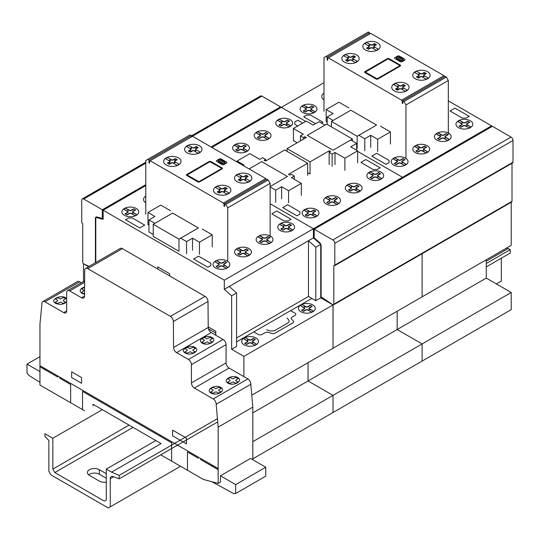 <?xml version="1.0" encoding="UTF-8"?>
<svg xmlns="http://www.w3.org/2000/svg" width="540" height="540" viewBox="0 0 540 540"><rect width="100%" height="100%" fill="white"/><g stroke="black" fill="none" stroke-linecap="round" stroke-linejoin="round"><path stroke-width="0.81" d="M106.292 482.139A7 4.043 180 0 1 99.367 481.12L89.465 475.402A7 4.043 180 0 1 87.413 472.547A7 4.043 180 0 1 91.733 468.815A7 4.043 180 0 1 99.36 469.685L106.292 473.688M106.292 478.264L99.36 474.262A7 4.043 0 0 0 88.641 474.836M496.375 283.918L501.323 281.063L501.323 258.201M110.255 506.844L108.27 507.985L50.848 474.836L48.87 471.407L48.87 440.559L44.908 436.421L44.908 433.681L52.832 438.251L52.832 469.118L54.81 472.547L104.314 501.127L106.292 499.986L106.292 469.118L111.571 472.163L119.165 475.402L119.165 478.838L113.036 476.543A4.759 2.747 -120 0 0 111.24 476.591A4.759 2.747 -120 0 0 110.255 478.764L110.255 506.844L180.542 466.263M119.165 478.838L217.715 421.936M486.27 266.888L510.233 253.058L510.233 249.622L506.783 247.934M119.165 475.402L217.424 418.675M486.27 263.459L510.233 249.622M486.27 261.171L508.248 248.481M111.571 472.163L161.069 443.583L93.015 404.291L93.015 405.905M106.292 469.118L155.797 440.539M54.81 472.547L133.022 427.39M52.832 469.118L129.06 425.101M52.832 438.251L102.33 409.671M314.199 229.196L492.406 126.306L511.022 137.052A2.801 1.613 60 0 1 513 140.481L513 162.23A1.37 0.79 60 0 1 512.717 162.857L334.51 265.748A1.37 0.79 -120 0 0 334.793 265.113L334.793 243.371A2.801 1.613 -120 0 0 332.816 239.942L314.199 229.196L314.199 237.884L319.66 242.73A2.801 1.613 60 0 1 321.131 245.781L321.131 296.851L332.748 304.729A1.37 0.79 -120 0 0 333.518 304.85A1.37 0.79 -120 0 0 333.801 304.223L333.801 265.666A1.37 0.79 -120 0 0 334.51 265.748M512.008 163.262L512.008 201.332A1.37 0.79 60 0 1 511.724 201.967L333.518 304.85M89.1 266.409L83.781 263.878A1.37 0.79 60 0 1 82.728 262.15L82.728 223.594A1.37 0.79 60 0 1 81.743 221.906L81.743 200.158A2.801 1.613 60 0 1 82.316 198.875A2.801 1.613 60 0 1 83.72 199.017L102.33 209.763L145.78 184.68M102.33 209.763L102.33 218.45L96.869 216.986A2.801 1.613 -120 0 0 95.978 217.066A2.801 1.613 -120 0 0 95.405 218.342L95.405 262.771M102.33 218.45L103.127 217.991M280.537 107.797L280.537 106.873L261.927 96.127A2.801 1.613 -120 0 0 260.53 95.992L191.322 135.945M211.066 146.988L280.537 106.873M39.953 382.347L28.863 375.361L27 373.046L27 364.129L39.953 356.65M27 364.129L39.953 371.608M84.584 410.771L39.953 385.094L39.953 324.054L41.931 303.683A4.259 2.457 60 0 1 42.809 301.57A4.259 2.457 60 0 1 44.962 301.793L63.72 312.626A4.178 2.41 -120 0 0 65.812 312.836A4.178 2.41 -120 0 0 66.677 310.932L66.677 292.633A4.232 2.444 60 0 1 67.554 290.702A4.232 2.444 60 0 1 69.68 290.918L81.553 297.769A4.192 2.423 -120 0 0 83.66 297.986A4.192 2.423 -120 0 0 84.53 296.102L84.733 270.304A4.219 2.437 60 0 1 85.603 268.427A4.219 2.437 60 0 1 87.716 268.637L170.411 316.379A4.185 2.417 60 0 1 173.367 321.482L173.57 347.483A4.219 2.437 -120 0 0 176.553 352.62L188.44 359.485A4.232 2.444 60 0 1 191.423 364.669L191.423 382.907A4.205 2.43 -120 0 0 194.393 388.064L213.192 398.918A4.232 2.444 60 0 1 216.169 404.271L218.167 427.133L218.167 483.428L220.441 482.112L220.441 475.814L250.54 458.433L265.761 467.221L265.761 476.138L235.669 493.52L233.806 493.688L211.896 481.727M218.167 483.428L203.384 479.452L160.738 454.829M252.815 459.749L252.815 407.126L250.823 384.271A4.232 2.444 -120 0 0 247.847 378.918L229.041 368.057A4.205 2.43 60 0 1 226.071 362.9L226.071 344.662A4.232 2.444 -120 0 0 223.094 339.478L211.201 332.613A4.219 2.437 60 0 1 208.224 327.476L208.015 301.475A4.185 2.417 -120 0 0 205.065 296.379L122.364 248.63A4.219 2.437 -120 0 0 120.258 248.42L85.603 268.427M218.167 427.133L252.815 407.126M216.169 404.271L250.823 384.271M81.304 282.764L79.616 281.786A4.259 2.457 -120 0 0 77.463 281.563L42.809 301.57M220.441 475.814L235.669 484.603L265.761 467.221M235.669 484.603L235.669 493.52M265.775 178.571L192.51 136.276L150.133 160.738L223.398 203.04L265.775 178.571L266.362 179.597M145.78 214.204L145.78 160.508L147.758 159.368L148.946 160.056L148.946 162.797L149.54 163.141L149.54 161.082L150.133 160.738M148.946 162.797L149.54 162.452M191.322 136.958L191.322 135.587L190.134 134.899L147.758 159.368M148.946 160.056L191.322 135.587M270.128 237.067L270.128 183.377L268.151 179.941L266.956 179.26L224.586 203.722L225.774 204.41L268.151 179.941M225.774 204.41L227.752 207.839L270.128 183.377M227.752 207.839L227.752 261.529M223.992 206.125L224.586 206.469L224.586 203.722L223.992 204.066L223.992 206.125L224.586 205.781M223.398 203.04L223.992 204.066M170.647 210.796L160.744 205.079L147.974 212.456L154.899 216.452L148.959 219.881L154.899 223.31L172.625 213.084L198.362 227.941L180.644 238.174L186.584 241.603L192.524 238.174L199.456 242.177L212.227 234.806L202.325 229.088M186.584 253.726L186.584 241.603M192.524 250.29L192.524 238.174M199.456 254.293L199.456 242.177M212.227 246.922L212.227 234.806M148.959 225.14L147.974 224.573L147.974 212.456M153.225 234.461L148.959 232.004L148.959 219.881M172.625 213.091L198.376 227.948L178.97 239.153L153.225 224.289L172.631 213.084M178.97 239.153L178.97 251.269L153.225 236.405L153.225 224.289M95.796 262.541L95.796 217.404L103.127 219.368L103.127 210.229L224.303 280.179L224.303 289.325L231.633 295.826L231.633 349.292L243.905 356.38L243.905 376.643M96.599 216.938L95.796 217.404M231.633 349.292L236.581 346.43L236.581 292.964L229.257 286.47L308.462 240.746L315.785 247.239L315.785 300.706L308.462 296.474L308.462 240.746M236.581 337.973L308.462 296.474M321.739 297.263L320.733 297.844L320.733 244.377L320.733 297.844L333.011 304.931L320.733 297.844L315.785 300.706M320.807 244.343L315.785 247.239M236.581 292.964L231.633 295.826M314.199 237.431L313.409 237.884L320.733 244.377L313.409 237.884L224.303 289.325M333.086 304.891L333.011 348.26L251.775 395.165M252.815 458.831L511.218 309.643L511.218 292.491L486.27 278.087L397.163 329.528L397.163 311.222L397.163 329.528L422.118 343.933L422.118 361.085L422.118 343.933L397.163 329.528L308.063 380.977L308.063 362.664L308.063 380.977L333.011 395.381L333.011 412.526L333.011 395.381L308.063 380.977L252.815 412.87M511.218 292.491L252.815 441.68M83.525 281.482L83.525 263.776L88.587 266.706M145.78 185.605L103.127 210.229M491.616 126.765L491.616 125.854L402.516 177.296L357.662 151.403L402.516 177.296L402.516 178.207L402.516 177.296L313.409 228.737L270.128 203.756L313.409 228.737L313.409 237.884L313.409 228.737L224.303 280.179M511.218 202.257L511.218 245.369L422.118 296.818L422.118 253.699L422.118 296.818L333.011 348.26L333.011 304.931L243.905 356.38M270.128 186.948L275.69 190.161L281.63 186.732L288.556 190.735L301.327 183.364L291.431 177.647L294.3 175.986L291.33 174.272L289.845 175.129L288.461 174.326L307.665 163.242L284.695 149.978L265.491 161.069L264.101 160.265L265.586 159.408L262.615 157.694L259.747 159.354L249.851 153.637L237.074 161.008L244.006 165.011L243.142 165.51M275.69 202.277L275.69 190.161M281.63 198.848L281.63 186.732M288.556 202.851L288.556 190.735M301.327 195.48L301.327 183.364M294.3 179.3L294.3 175.986M307.665 175.358L307.665 163.242M265.586 161.008L265.586 159.408M237.074 162.007L237.074 161.008M249.082 168.939L261.725 161.636L287.469 176.499L270.128 186.516M261.725 161.649L287.476 176.506L270.128 186.523M350.73 139.975L356.67 143.404L350.73 146.833L357.662 150.836L344.891 158.207L334.989 152.496L332.12 154.15L329.15 152.435L330.635 151.578L329.252 150.781L310.041 161.865L287.071 148.608L306.281 137.518L304.891 136.715L303.406 137.572L300.436 135.857L303.311 134.203L293.409 128.486L306.18 121.115L313.112 125.111L319.052 121.682L324.992 125.111L307.267 135.344L333.011 150.208L350.73 139.975M356.67 150.262L356.67 143.404M357.662 162.952L357.662 150.836M344.891 170.33L344.891 158.207M334.989 164.612L334.989 152.496M332.12 166.266L332.12 154.15M329.15 164.552L329.15 152.435M329.252 152.381L329.252 150.781M307.665 172.611L310.041 173.988L310.041 161.865M287.071 151.349L287.071 148.608M304.891 138.321L304.891 136.715M303.406 139.172L303.406 137.572M300.436 140.893L300.436 135.857M297.169 142.776L293.409 140.603L293.409 128.486M249.095 168.946L261.738 161.642M333.011 150.208L307.267 135.344L326.673 124.139L352.418 139.003L333.011 150.208M352.418 140.947L352.418 139.003M323.987 82.715L281.333 107.345L305.681 121.399L281.333 107.345L211.862 147.447M348.854 107.906L338.951 102.195L326.18 109.566L333.113 113.569L327.173 116.998L333.113 120.427L350.831 110.194L376.576 125.057L358.85 135.29L364.79 138.719L370.73 135.29L377.663 139.286L390.433 131.915L380.531 126.198M364.79 150.836L364.79 138.719M370.73 147.406L370.73 135.29M377.663 151.409L377.663 139.286M390.433 144.031L390.433 131.915M327.173 122.256L326.18 121.682L326.18 109.566M327.173 124.43L327.173 116.998M350.831 110.207L376.582 125.064L357.176 136.262L331.432 121.406L350.838 110.201M331.432 126.893L331.432 121.406M357.176 136.262L357.176 148.385L356.67 148.088M486.27 278.087L486.27 259.774M491.616 125.854L448.335 100.865M443.981 75.688L370.717 33.386L328.34 57.854L401.605 100.15L443.981 75.688L444.575 76.714M323.987 111.314L323.987 57.625L325.964 56.477L327.152 57.166L327.152 59.913L327.746 60.251L327.746 58.192L328.34 57.854M327.152 59.913L327.746 59.569M369.529 34.074L369.529 32.704L368.341 32.015L325.964 56.477M327.152 57.166L369.529 32.704M448.335 134.177L448.335 80.487L446.357 77.058L445.163 76.37L402.793 100.838L403.981 101.52L446.357 77.058M403.981 101.52L405.959 104.949L448.335 80.487M405.959 104.949L405.959 158.645M402.199 103.235L402.793 103.579L402.793 100.838L402.199 101.183L402.199 103.235L402.793 102.897M401.605 100.15L402.199 101.183M84.591 287.982L83.997 287.638L81.729 288.947L84.071 290.446L81.506 292.376L83.619 293.591L84.557 293.051M186.793 350.879L184.815 352.019L186.928 353.234L190.269 351.756L192.861 353.113L195.129 351.796L193.077 350.615L192.821 349.954L195.345 348.374L193.239 347.152L189.898 348.638L187.306 347.281L185.038 348.59L187.38 350.089L186.793 350.879M203.843 341.037L201.866 342.178L203.972 343.393L207.32 341.915L209.912 343.265L212.179 341.955L210.128 340.774L209.871 340.112L212.396 338.533L210.29 337.311L206.941 338.789L204.35 337.439L202.082 338.749L204.424 340.247L203.843 341.037M202.244 343.177C207.954 346.531 217.836 340.828 212.018 337.534C206.3 334.172 196.425 339.876 202.244 343.177M185.193 353.018C190.91 356.373 200.786 350.676 194.967 347.375C189.257 344.014 179.381 349.718 185.193 353.018M84.598 287.01C79.839 288.738 78.934 290.858 81.884 293.375L84.544 294.266M57.213 301.212L55.235 302.353L57.348 303.568L60.689 302.09L63.281 303.446L65.549 302.137L63.497 300.949L63.241 300.287L65.765 298.708L63.659 297.493L60.318 298.971L57.726 297.614L55.458 298.924L57.8 300.422L57.213 301.212M212.571 390.906L210.593 392.047L212.699 393.262L216.047 391.784L218.639 393.14L220.907 391.831L218.855 390.643L218.599 389.981L221.123 388.402L219.017 387.187L215.669 388.665L213.077 387.308L210.809 388.618L213.158 390.116L212.571 390.906M229.622 381.065L227.644 382.205L229.75 383.42L233.091 381.942L235.683 383.299L237.951 381.989L235.899 380.801L235.643 380.14L238.174 378.56L236.061 377.345L232.72 378.824L230.128 377.467L227.86 378.776L230.202 380.275L229.622 381.065M228.015 383.204C233.732 386.566 243.607 380.862 237.796 377.561C232.079 374.2 222.203 379.904 228.015 383.204M210.971 393.046C216.689 396.407 226.564 390.704 220.745 387.403C215.028 384.048 205.153 389.745 210.971 393.046M66.677 298.816C62.951 293.504 48.566 299.396 55.613 303.352C60.028 305.066 63.72 304.526 66.677 301.725M212.207 466.25L212.207 465.122M213.192 465.689L213.192 466.817M215.879 468.369L215.831 467.215M186.476 443.839L186.476 438.122L172.604 430.117L172.604 435.834L186.476 443.839M187.461 470.259L187.461 451.96L198.342 458.244M82.539 409.685L82.539 391.385L171.619 442.82L171.619 461.113M200.333 459.398L218.167 469.692M71.631 377.534L81.56 383.265L81.56 377.555L71.631 371.824L71.631 377.534M59.758 377.102L59.758 378.236L70.645 384.521L70.645 402.813M39.953 366.802L57.787 377.096L57.787 375.968M42.269 367.004L42.248 368.125M39.953 365.668L218.147 468.551M44.908 369.664L44.908 368.53M45.893 369.097L45.893 370.231M192.355 150.991L190.33 152.165L188.345 151.025L190.377 149.85A1.418 0.817 0 0 0 190.411 148.784L192.388 147.636A1.418 0.817 0 0 0 194.238 147.623L196.27 146.448L194.589 147.818A1.404 0.81 0 0 1 192.685 147.811L188.453 145.361L186.469 146.509L190.708 148.952A1.404 0.81 0 0 1 190.721 150.053L189.756 150.606L191.045 151.355L192.011 150.795A1.404 0.81 0 0 1 193.914 150.802L198.146 153.252L200.131 152.105L195.892 149.661A1.404 0.81 0 0 1 195.872 148.561L196.844 148.007L195.554 147.258M196.27 146.448L198.248 147.589L196.222 148.763A1.418 0.817 0 0 0 196.189 149.83L194.211 150.977A1.418 0.817 0 0 0 192.362 150.991M198.248 147.589L196.844 148.007M188.345 151.025L189.756 150.606M189.931 148.507L191.916 147.366M196.668 150.107L194.684 151.247M190.33 152.165L191.045 151.355M175.277 158.564L177.262 159.712L175.23 160.88A1.418 0.817 0 0 0 175.203 161.946L173.219 163.094A1.418 0.817 0 0 0 171.369 163.114L169.337 164.281L167.359 163.141L169.391 161.966A1.418 0.817 0 0 0 169.425 160.9L171.403 159.759A1.418 0.817 0 0 0 173.252 159.739L175.277 158.564L173.597 159.935A1.404 0.81 0 0 1 171.7 159.928L167.461 157.484L165.483 158.625L169.722 161.069A1.404 0.81 0 0 1 169.736 162.169L168.77 162.729L170.053 163.472L171.025 162.911A1.404 0.81 0 0 1 172.922 162.918L177.16 165.368L179.138 164.221L174.899 161.777A1.404 0.81 0 0 1 174.886 160.684L175.851 160.124L174.569 159.381M177.262 159.712L175.851 160.124M167.359 163.141L168.77 162.729M168.946 160.623L170.924 159.482M175.675 162.223L173.698 163.37M169.337 164.281L170.053 163.472M225.18 187.373L227.158 188.521L225.133 189.689A1.418 0.817 0 0 0 225.099 190.755L223.121 191.903A1.418 0.817 0 0 0 221.272 191.923L219.24 193.091L217.256 191.95L219.287 190.775A1.418 0.817 0 0 0 219.321 189.709L221.299 188.568A1.418 0.817 0 0 0 223.148 188.548L225.18 187.373L223.499 188.744A1.404 0.81 0 0 1 221.596 188.737L217.357 186.293L215.379 187.434L219.618 189.878A1.404 0.81 0 0 1 219.632 190.978L218.666 191.538L219.956 192.281L220.921 191.72A1.404 0.81 0 0 1 222.824 191.727L227.056 194.177L229.041 193.03L224.802 190.586A1.404 0.81 0 0 1 224.782 189.493L225.754 188.933L224.465 188.19M227.158 188.521L225.754 188.933M217.256 191.95L218.666 191.538M218.842 189.432L220.82 188.291M225.578 191.032L223.594 192.179M219.24 193.091L219.956 192.281M246.166 175.257L248.15 176.398L246.119 177.572A1.418 0.817 0 0 0 246.085 178.639L244.107 179.786A1.418 0.817 0 0 0 242.257 179.8L240.226 180.974L238.248 179.834L240.273 178.659A1.418 0.817 0 0 0 240.307 177.593L242.291 176.445A1.418 0.817 0 0 0 244.141 176.431L246.166 175.257L244.485 176.627A1.404 0.81 0 0 1 242.588 176.621L238.349 174.17L236.372 175.318L240.604 177.761A1.404 0.81 0 0 1 240.624 178.862L239.652 179.415L240.941 180.164L241.907 179.604A1.404 0.81 0 0 1 243.81 179.611L248.049 182.061L250.027 180.913L245.788 178.47A1.404 0.81 0 0 1 245.774 177.37L246.74 176.816L245.45 176.067M221.542 168.244L221.528 168.676L198.916 181.683L187.097 175.007L209.857 161.744L221.542 168.244M198.153 182.061L186.469 175.318L186.469 174.629L209.439 161.366L210.627 161.366L222.304 168.109L222.311 168.797L199.341 182.061L198.153 182.061M219.341 159.773L225.072 163.08L224.984 161.993L221.218 159.827L219.341 159.773M218.153 160.454L223.884 163.769L222.014 163.715L218.248 161.541L218.153 160.454M218.248 160.394L219.24 159.827M220.82 158.794L226.766 162.223L226.766 162.911L223.594 164.741L222.406 164.741L216.466 161.311L216.466 160.623L219.632 158.794L220.82 158.794M224.984 163.141L223.992 163.715M248.15 176.398L246.74 176.816M238.248 179.834L239.652 179.415M239.834 177.316L241.812 176.168M246.564 178.916L244.586 180.056M240.226 180.974L240.941 180.164M237.06 181.656A8.681 5.009 0 0 0 251.579 179.415A8.681 5.009 0 0 0 240.948 173.273A8.681 5.009 0 0 0 237.06 181.656M216.068 193.779A8.681 5.009 0 0 0 230.594 191.531A8.681 5.009 0 0 0 219.962 185.396A8.681 5.009 0 0 0 216.068 193.779M187.164 152.854A8.681 5.009 0 0 0 201.683 150.606A8.681 5.009 0 0 0 191.052 144.464A8.681 5.009 0 0 0 187.164 152.854M166.172 164.97A8.681 5.009 0 0 0 180.697 162.722A8.681 5.009 0 0 0 170.066 156.587A8.681 5.009 0 0 0 166.172 164.97M169.655 275.933L169.655 273.78L157.775 266.922L157.775 269.075M215.791 335.259L215.791 331.283L208.217 326.909M215.791 333.113L208.44 328.874M311.823 298.418L236.581 341.861M266.591 329.791L268.9 330.554A5.603 3.233 0 0 0 275.656 330.041L287.401 323.264A5.603 3.233 0 0 0 288.293 319.363L286.963 318.033M311.735 312.093L307.834 310.061A1.397 0.803 0 0 0 305.856 310.061L303.48 311.432L301.496 310.291L303.872 308.914A1.397 0.803 0 0 0 303.872 307.773L300.355 305.519L303.669 307.435L305.269 306.511L302.231 304.594L305.856 306.632A1.397 0.803 0 0 0 307.834 306.632L310.21 305.255L312.194 306.403L309.818 307.773A1.397 0.803 0 0 0 309.812 308.914L313.335 311.168L310.021 309.251L308.421 310.176L311.735 312.093L313.335 311.168M308.488 310.135L308.097 309.906A1.775 1.026 0 0 0 305.593 309.913M311.931 306.254L309.555 307.625A1.775 1.026 0 0 0 309.555 309.069L309.953 309.299M301.759 310.439L304.135 309.069A1.775 1.026 0 0 0 304.135 307.625L303.737 307.395M305.195 306.551L305.593 306.781A1.775 1.026 0 0 0 308.097 306.781L310.473 305.411M300.901 311.776A8.404 4.853 0 0 0 314.962 309.602A8.404 4.853 0 0 0 304.668 303.662A8.404 4.853 0 0 0 300.901 311.776M303.217 311.283L305.593 309.906M301.954 304.601L300.355 305.519M254.968 345.168L251.066 343.13A1.397 0.803 0 0 0 249.089 343.136L246.713 344.507L244.728 343.359L247.104 341.989A1.397 0.803 0 0 0 247.104 340.848L243.581 338.756L246.901 340.511L248.501 339.586L245.187 337.669L249.089 339.707A1.397 0.803 0 0 0 251.066 339.701L253.442 338.33L255.42 339.478L253.051 340.848A1.397 0.803 0 0 0 253.044 341.989L256.568 344.243L253.253 342.326L251.654 343.251L254.968 345.168L256.568 344.243M251.721 343.211L251.323 342.981A1.775 1.026 0 0 0 248.825 342.981L246.449 344.358M255.163 339.322L252.788 340.7A1.775 1.026 0 0 0 252.788 342.137L253.186 342.367M247.367 342.144A1.775 1.026 0 0 0 247.367 340.7L246.969 340.47M248.427 339.626L248.825 339.856A1.775 1.026 0 0 0 251.329 339.856L253.706 338.486M244.134 344.851A8.404 4.853 0 0 0 258.194 342.677A8.404 4.853 0 0 0 247.901 336.737A8.404 4.853 0 0 0 244.134 344.851M247.367 342.137L244.991 343.514M245.187 337.669L243.587 338.594M253.807 331.911L258.167 334.429A2.801 1.62 0 0 0 262.123 334.429L265.16 332.674A2.801 1.62 0 0 1 268.542 332.417L271.6 333.437A2.788 1.613 0 0 0 274.975 333.18L292.835 322.873A2.788 1.613 0 0 0 293.281 320.922L291.512 319.154A2.801 1.62 0 0 1 291.958 317.203L294.995 315.448A2.801 1.62 0 0 0 294.995 313.166L290.635 310.649M210.836 265.552L207.866 267.266L193.61 259.038L198.565 256.176L210.843 263.264L210.836 265.552M132.428 218.005L144.707 225.092L139.752 227.948L125.496 219.719L128.466 218.005L132.428 218.005M291.033 219.254L288.063 220.968L284.101 220.968L271.822 213.881L276.777 211.019L291.033 219.254M145.78 196.385L145.422 196.783L145.78 197.019M145.78 196.135A8.404 4.846 -0 0 0 145.78 202.757M145.429 196.621L145.78 196.823M135.23 215.649L131.328 213.617A1.397 0.803 -0 0 0 129.344 213.617L126.968 214.994L124.99 213.847L127.366 212.476A1.397 0.803 -0 0 0 127.366 211.336L123.842 209.243L127.157 210.992L128.756 210.074L125.442 208.157L129.344 210.188A1.397 0.803 -0 0 0 131.328 210.188L133.704 208.818L135.682 209.959L133.306 211.336A1.397 0.803 -0 0 0 133.306 212.476L136.829 214.724L133.508 212.814L131.909 213.739L135.23 215.649L136.829 214.724M131.983 213.698L131.585 213.469A1.775 1.026 -0 0 0 129.087 213.469L126.711 214.839M135.425 209.81L133.049 211.181A1.775 1.026 -0 0 0 133.043 212.625L133.441 212.855M127.622 212.625A1.775 1.026 -0 0 0 127.629 211.181L127.231 210.951M128.689 210.114L129.087 210.344A1.775 1.026 -0 0 0 131.585 210.337L133.961 208.966M124.396 215.332A8.404 4.846 -0 0 0 138.449 213.158A8.404 4.846 -0 0 0 128.162 207.218A8.404 4.846 -0 0 0 124.396 215.332M127.629 212.625L125.253 213.995M125.442 208.157L123.849 209.081M226.314 268.232L222.413 266.193A1.397 0.803 -0 0 0 220.428 266.2L218.052 267.57L216.074 266.423L218.45 265.052A1.397 0.803 -0 0 0 218.45 263.912L214.927 261.657L218.241 263.574L219.841 262.649L216.81 260.732L220.428 262.764A1.397 0.803 -0 0 0 222.413 262.764L224.788 261.394L226.766 262.541L224.39 263.912A1.397 0.803 -0 0 0 224.39 265.052L227.907 267.307L224.593 265.39L222.993 266.315L226.314 268.232L227.907 267.307M223.067 266.274L222.669 266.045A1.775 1.026 -0 0 0 220.172 266.045L217.796 267.422M226.503 262.386L224.134 263.756A1.775 1.026 -0 0 0 224.127 265.201L224.525 265.43M216.331 266.578L218.714 265.201A1.775 1.026 -0 0 0 218.714 263.763L218.315 263.534M219.773 262.69L220.172 262.919A1.775 1.026 -0 0 0 222.669 262.919L225.045 261.542M215.48 267.914A8.404 4.846 -0 0 0 229.534 265.734A8.404 4.846 -0 0 0 219.247 259.801A8.404 4.846 -0 0 0 215.48 267.914M216.526 260.732L214.927 261.657M239.051 248.596L242.015 250.304A1.397 0.803 -0 0 0 243.992 250.304L246.368 248.933L248.353 250.081L245.977 251.451A1.397 0.803 -0 0 0 245.977 252.592L249.494 254.846L246.179 252.929L244.579 253.854L247.617 255.771L243.992 253.732A1.397 0.803 -0 0 0 242.015 253.739L239.638 255.11L237.654 253.962L240.037 252.592A1.397 0.803 -0 0 0 240.037 251.451L237.074 249.737M244.654 253.814L244.256 253.584A1.775 1.026 -0 0 0 241.751 253.584L239.375 254.954M248.09 249.925L245.714 251.296A1.775 1.026 -0 0 0 245.714 252.74L246.112 252.97M237.917 254.117L240.293 252.74A1.775 1.026 -0 0 0 240.293 251.303L239.895 251.073M241.36 250.229L241.751 250.459A1.775 1.026 -0 0 0 244.256 250.459L246.632 249.082M237.067 255.447A8.404 4.846 -0 0 0 251.12 253.274A8.404 4.846 -0 0 0 240.827 247.334A8.404 4.846 -0 0 0 237.067 255.447M236.513 249.197L239.828 251.114L241.427 250.189L238.113 248.272M247.894 255.764L249.494 254.846M291.06 230.843L287.159 228.812A1.397 0.803 -0 0 0 285.181 228.812L282.805 230.189L280.82 229.041L283.196 227.671A1.397 0.803 -0 0 0 283.196 226.53L279.68 224.276L282.994 226.186L284.594 225.268L281.556 223.351L285.181 225.382A1.397 0.803 -0 0 0 287.159 225.382L289.535 224.012L291.519 225.153L289.143 226.53A1.397 0.803 -0 0 0 289.136 227.671L292.66 229.925L289.346 228.008L287.746 228.933L291.06 230.843L292.66 229.925M287.813 228.893L287.422 228.663A1.775 1.026 -0 0 0 284.918 228.663L282.541 230.033M291.256 225.005L288.88 226.375A1.775 1.026 -0 0 0 288.88 227.819L289.278 228.049M281.084 229.196L283.459 227.819A1.775 1.026 -0 0 0 283.459 226.375L283.061 226.152M284.519 225.308L284.918 225.538A1.775 1.026 -0 0 0 287.422 225.531L289.798 224.161M280.226 230.526A8.404 4.846 -0 0 0 294.287 228.353A8.404 4.846 -0 0 0 283.993 222.413A8.404 4.846 -0 0 0 280.226 230.526M281.279 223.351L279.68 224.276M260.638 236.135L263.594 237.843A1.397 0.803 -0 0 0 265.579 237.843L267.955 236.473L269.933 237.62L267.557 238.991A1.397 0.803 -0 0 0 267.557 240.131L271.073 242.386L267.759 240.469L266.159 241.394L269.197 243.31L265.579 241.272A1.397 0.803 -0 0 0 263.594 241.279L261.218 242.649L259.24 241.501L261.617 240.131A1.397 0.803 -0 0 0 261.617 238.991L258.653 237.276M266.234 241.353L265.835 241.124A1.775 1.026 -0 0 0 263.338 241.124L260.962 242.494M269.669 237.465L267.3 238.835A1.775 1.026 -0 0 0 267.293 240.28L267.692 240.509M259.497 241.657L261.873 240.28A1.775 1.026 -0 0 0 261.873 238.842L261.482 238.613M262.94 237.769L263.338 237.998A1.775 1.026 -0 0 0 265.835 237.998L268.211 236.621M258.647 242.993A8.404 4.846 -0 0 0 272.7 240.813A8.404 4.846 -0 0 0 262.413 234.873A8.404 4.846 -0 0 0 258.647 242.993M258.093 236.736L261.407 238.653L263.007 237.728L259.693 235.811M269.48 243.304L271.073 242.386M299.943 214.11L296.973 215.825L282.717 207.59L287.665 204.734L299.943 211.822L299.943 214.11M380.14 167.805L377.17 169.519L373.207 169.526L360.929 162.439L365.877 159.577L380.14 167.805M297.763 125.975L294.793 124.261L294.793 121.972L297.763 120.258L302.711 123.113M289.082 126.826L285.181 124.794A1.397 0.803 -0 0 0 283.196 124.794L280.82 126.164L278.843 125.024L281.219 123.647A1.397 0.803 -0 0 0 281.219 122.506L277.695 120.413L281.016 122.168L282.609 121.244L279.295 119.333L283.203 121.365A1.397 0.803 -0 0 0 285.181 121.365L287.557 119.988L289.535 121.136L287.159 122.506A1.397 0.803 -0 0 0 287.159 123.647L290.682 125.901L287.361 123.991L285.768 124.909L289.082 126.826L290.682 125.901M285.836 124.868L285.437 124.646A1.775 1.026 -0 0 0 282.94 124.646L280.564 126.016M289.278 120.987L286.902 122.357A1.775 1.026 -0 0 0 286.895 123.802L287.293 124.031M279.106 125.172L281.482 123.802A1.775 1.026 -0 0 0 281.482 122.357L281.084 122.128M282.541 121.284L282.94 121.514A1.775 1.026 -0 0 0 285.437 121.514L287.813 120.143M278.249 126.508A8.404 4.846 -0 0 0 292.302 124.335A8.404 4.846 -0 0 0 282.015 118.395A8.404 4.846 -0 0 0 278.249 126.508M279.295 119.333L277.702 120.258M267.496 139.286L263.594 137.255A1.397 0.803 -0 0 0 261.617 137.255L259.24 138.625L257.256 137.484L259.632 136.114A1.397 0.803 -0 0 0 259.632 134.966L256.109 132.874L259.43 134.629L261.029 133.704L257.715 131.794L261.617 133.826A1.397 0.803 -0 0 0 263.594 133.826L265.97 132.455L267.955 133.596L265.579 134.966A1.397 0.803 -0 0 0 265.579 136.107L269.096 138.362L265.781 136.451L264.182 137.369L267.496 139.286L269.096 138.362M264.249 137.336L263.858 137.106A1.775 1.026 -0 0 0 261.353 137.106L258.977 138.476M267.692 133.447L265.316 134.818A1.775 1.026 -0 0 0 265.316 136.262L265.714 136.492M257.519 137.633L259.895 136.262A1.775 1.026 -0 0 0 259.895 134.818L259.497 134.588M260.962 133.744L261.353 133.974A1.775 1.026 -0 0 0 263.858 133.974L266.234 132.604M256.662 138.969A8.404 4.846 -0 0 0 270.722 136.796A8.404 4.846 -0 0 0 260.428 130.856A8.404 4.846 -0 0 0 256.662 138.969M257.715 131.794L256.115 132.719M245.916 151.747L242.015 149.715A1.397 0.803 -0 0 0 240.03 149.715L237.661 151.085L235.676 149.945L238.052 148.567A1.397 0.803 -0 0 0 238.052 147.427L234.529 145.334L237.85 147.089L239.45 146.165L236.135 144.254L240.037 146.286A1.397 0.803 -0 0 0 242.015 146.286L244.391 144.916L246.368 146.056L243.992 147.427A1.397 0.803 -0 0 0 243.992 148.567L247.516 150.822L244.195 148.912L242.602 149.83L245.916 151.747L247.516 150.822M242.669 149.796L242.271 149.567A1.775 1.026 -0 0 0 239.774 149.567L237.398 150.937M246.112 145.908L243.736 147.278A1.775 1.026 -0 0 0 243.736 148.723L244.127 148.952M235.94 150.093L238.316 148.723A1.775 1.026 -0 0 0 238.316 147.278L237.917 147.049M239.375 146.205L239.774 146.435A1.775 1.026 -0 0 0 242.278 146.435L244.647 145.064M235.082 151.43A8.404 4.846 -0 0 0 249.136 149.256A8.404 4.846 -0 0 0 238.849 143.316A8.404 4.846 -0 0 0 235.082 151.43M236.135 144.254L234.536 145.179M315.414 216.783L311.513 214.751A1.397 0.803 -0 0 0 309.535 214.751L307.159 216.128L305.174 214.981L307.557 213.611A1.397 0.803 -0 0 0 307.557 212.47L304.034 210.215L307.348 212.126L308.947 211.208L305.91 209.291L309.535 211.322A1.397 0.803 -0 0 0 311.513 211.322L313.889 209.952L315.873 211.093L313.497 212.463A1.397 0.803 -0 0 0 313.497 213.611L317.014 215.858L313.7 213.948L312.1 214.873L315.414 216.783L317.014 215.858M312.174 214.832L311.776 214.603A1.775 1.026 -0 0 0 309.272 214.603L306.896 215.973M315.61 210.944L313.234 212.315A1.775 1.026 -0 0 0 313.234 213.759L313.632 213.988M305.438 215.129L307.814 213.759A1.775 1.026 -0 0 0 307.814 212.315L307.415 212.085M308.88 211.248L309.272 211.471A1.775 1.026 -0 0 0 311.776 211.471L314.152 210.101M304.587 216.466A8.404 4.846 -0 0 0 318.641 214.292A8.404 4.846 -0 0 0 308.347 208.352A8.404 4.846 -0 0 0 304.587 216.466M305.633 209.291L304.034 210.215M337 204.323L333.099 202.291A1.397 0.803 -0 0 0 331.115 202.291L328.738 203.661L326.761 202.52L329.137 201.15A1.397 0.803 -0 0 0 329.137 200.009L325.613 197.917L328.934 199.665L330.527 198.74L327.22 196.83L331.121 198.862A1.397 0.803 -0 0 0 333.099 198.862L335.475 197.492L337.453 198.632L335.077 200.003A1.397 0.803 -0 0 0 335.077 201.15L338.6 203.398L335.279 201.488L333.686 202.412L337 204.323L338.6 203.398M333.754 202.372L333.356 202.142A1.775 1.026 -0 0 0 330.858 202.142L328.482 203.513M337.196 198.484L334.82 199.854A1.775 1.026 -0 0 0 334.82 201.299L335.212 201.528M327.024 202.669L329.4 201.299A1.775 1.026 -0 0 0 329.4 199.854L329.002 199.625M330.46 198.781L330.858 199.01A1.775 1.026 -0 0 0 333.356 199.01L335.732 197.64M326.167 204.005A8.404 4.846 -0 0 0 340.22 201.832A8.404 4.846 -0 0 0 329.933 195.892A8.404 4.846 -0 0 0 326.167 204.005M327.22 196.83L325.62 197.755M380.167 179.401L376.265 177.37A1.397 0.803 -0 0 0 374.281 177.37L371.905 178.74L369.927 177.599L372.303 176.229A1.397 0.803 -0 0 0 372.303 175.082L368.78 172.996L372.094 174.744L373.694 173.819L370.379 171.909L374.281 173.941A1.397 0.803 -0 0 0 376.265 173.941L378.641 172.571L380.619 173.711L378.243 175.082A1.397 0.803 -0 0 0 378.243 176.229L381.767 178.477L378.445 176.566L376.846 177.491L380.167 179.401L381.767 178.477M376.92 177.451L376.522 177.221A1.775 1.026 -0 0 0 374.024 177.221L371.648 178.591M380.363 173.563L377.987 174.933A1.775 1.026 -0 0 0 377.98 176.378L378.378 176.607M370.19 177.748L372.566 176.378A1.775 1.026 -0 0 0 372.566 174.933L372.168 174.704M373.626 173.86L374.024 174.089A1.775 1.026 -0 0 0 376.522 174.089L378.898 172.719M369.333 179.084A8.404 4.846 -0 0 0 383.387 176.911A8.404 4.846 -0 0 0 373.1 170.971A8.404 4.846 -0 0 0 369.333 179.084M370.379 171.909L368.786 172.834M358.58 191.862L354.679 189.83A1.397 0.803 -0 0 0 352.701 189.83L350.325 191.201L348.34 190.06L350.717 188.69A1.397 0.803 -0 0 0 350.717 187.549L347.193 185.456L350.514 187.204L352.114 186.287L348.8 184.37L352.701 186.401A1.397 0.803 -0 0 0 354.679 186.401L357.055 185.031L359.039 186.172L356.663 187.542A1.397 0.803 -0 0 0 356.656 188.69L360.18 190.937L356.866 189.027L355.266 189.952L358.58 191.862L360.18 190.937M355.334 189.911L354.942 189.682A1.775 1.026 -0 0 0 352.438 189.682L350.062 191.052M358.776 186.023L356.4 187.394A1.775 1.026 -0 0 0 356.4 188.838L356.798 189.068M348.604 190.208L350.98 188.838A1.775 1.026 -0 0 0 350.98 187.394L350.582 187.164M352.046 186.32L352.438 186.55A1.775 1.026 -0 0 0 354.942 186.55L357.318 185.179M347.746 191.545A8.404 4.846 -0 0 0 361.807 189.371A8.404 4.846 -0 0 0 351.513 183.431A8.404 4.846 -0 0 0 347.746 191.545M348.8 184.37L347.2 185.294M389.05 162.662L386.08 164.376L371.817 156.148L376.772 153.293L389.05 160.38L389.05 162.662M315.583 123.687L303.703 116.829L306.673 115.115L310.635 115.115L322.913 122.202L321.428 123.059M469.24 116.363L466.27 118.078L462.308 118.078L450.036 110.99L454.984 108.135L469.24 116.363M323.987 93.501L323.629 93.892L323.987 94.136M323.987 93.245A8.404 4.846 -0 0 0 323.987 99.866M323.635 93.731L323.987 93.933M313.436 112.766L309.535 110.734A1.397 0.803 -0 0 0 307.55 110.734L305.181 112.104L303.197 110.963L305.572 109.586A1.397 0.803 -0 0 0 305.572 108.446L302.056 106.191L305.37 108.108L306.97 107.183L303.932 105.266L307.557 107.305A1.397 0.803 -0 0 0 309.535 107.305L311.911 105.928L313.889 107.075L311.513 108.446A1.397 0.803 -0 0 0 311.513 109.586L315.036 111.841L311.722 109.924L310.122 110.849L313.436 112.766L315.036 111.841M310.19 110.808L309.791 110.579A1.775 1.026 -0 0 0 307.294 110.585M313.632 106.92L311.256 108.297A1.775 1.026 -0 0 0 311.256 109.742L311.648 109.964M303.46 111.112L305.836 109.742A1.775 1.026 -0 0 0 305.836 108.297L305.438 108.068M306.896 107.224L307.294 107.453A1.775 1.026 -0 0 0 309.798 107.453L312.167 106.083M302.603 112.448A8.404 4.846 -0 0 0 316.656 110.275A8.404 4.846 -0 0 0 306.369 104.335A8.404 4.846 -0 0 0 302.603 112.448M304.918 111.956L307.294 110.579M303.656 105.273L302.056 106.191M394.74 157.849L393.14 158.774L396.455 160.684L398.048 159.759L394.74 157.849L398.642 159.881A1.397 0.803 -0 0 0 400.619 159.881L402.995 158.51L404.973 159.651L402.597 161.021A1.397 0.803 -0 0 0 402.597 162.169L406.12 164.255L402.8 162.506L401.207 163.424L404.521 165.341L400.619 163.31A1.397 0.803 -0 0 0 398.635 163.31M401.274 163.391L400.876 163.161A1.775 1.026 -0 0 0 398.378 163.161L396.002 164.531M404.717 159.503L402.34 160.873A1.775 1.026 -0 0 0 402.34 162.317L402.732 162.547M398.642 163.31L396.265 164.68L394.281 163.539L396.657 162.169A1.397 0.803 -0 0 0 396.657 161.021L393.14 158.774M394.544 163.688L396.92 162.317A1.775 1.026 -0 0 0 396.92 160.873L396.522 160.643M397.98 159.8L398.378 160.029A1.775 1.026 -0 0 0 400.876 160.029L403.252 158.659M393.687 165.024A8.404 4.846 -0 0 0 407.74 162.851A8.404 4.846 -0 0 0 397.454 156.911A8.404 4.846 -0 0 0 393.687 165.024M404.521 165.341L406.12 164.417M417.258 145.712L420.221 147.42A1.397 0.803 -0 0 0 422.199 147.42L424.575 146.05L426.56 147.191L424.183 148.561A1.397 0.803 -0 0 0 424.183 149.702L427.7 151.956L424.386 150.046L422.786 150.964L425.824 152.881L422.199 150.849A1.397 0.803 -0 0 0 420.221 150.849L417.845 152.219L415.868 151.078L418.244 149.702A1.397 0.803 -0 0 0 418.244 148.561L415.28 146.853M422.861 150.93L422.462 150.701A1.775 1.026 -0 0 0 419.958 150.701L417.582 152.071M426.296 147.042L423.92 148.412A1.775 1.026 -0 0 0 423.92 149.857L424.319 150.086M416.124 151.227L418.5 149.857A1.775 1.026 -0 0 0 418.5 148.412L418.102 148.183M419.567 147.339L419.965 147.569A1.775 1.026 -0 0 0 422.462 147.569L424.838 146.198M415.274 152.564A8.404 4.846 -0 0 0 429.327 150.39A8.404 4.846 -0 0 0 419.04 144.45A8.404 4.846 -0 0 0 415.274 152.564M414.72 146.313L418.034 148.223L419.634 147.299L416.32 145.388M426.101 152.881L427.7 151.956M469.267 127.96L465.365 125.928A1.397 0.803 -0 0 0 463.388 125.928L461.012 127.298L459.034 126.158L461.41 124.781A1.397 0.803 -0 0 0 461.41 123.64L457.88 121.547L461.201 123.302L462.8 122.378L459.486 120.467L463.388 122.499A1.397 0.803 -0 0 0 465.365 122.499L467.741 121.122L469.726 122.269L467.35 123.64A1.397 0.803 -0 0 0 467.35 124.781L470.867 127.035L467.552 125.125L465.952 126.043L469.267 127.96L470.867 127.035M466.027 126.002L465.629 125.773A1.775 1.026 -0 0 0 463.124 125.78L460.748 127.15M469.463 122.121L467.087 123.491A1.775 1.026 -0 0 0 467.087 124.936L467.485 125.165M459.29 126.306L461.666 124.936A1.775 1.026 -0 0 0 461.666 123.491L461.268 123.262M462.733 122.418L463.124 122.647A1.775 1.026 -0 0 0 465.629 122.647L468.005 121.277M458.44 127.642A8.404 4.846 -0 0 0 472.493 125.469A8.404 4.846 -0 0 0 462.206 119.529A8.404 4.846 -0 0 0 458.44 127.642M459.486 120.467L457.886 121.392M438.845 133.252L441.808 134.96A1.397 0.803 -0 0 0 443.786 134.96L446.162 133.589L448.139 134.73L445.763 136.1A1.397 0.803 -0 0 0 445.763 137.241L449.287 139.495L445.966 137.585L444.373 138.503L447.404 140.42L443.786 138.389A1.397 0.803 -0 0 0 441.801 138.389M444.44 138.47L444.042 138.24A1.775 1.026 -0 0 0 441.545 138.24L439.169 139.61M447.883 134.582L445.507 135.952A1.775 1.026 -0 0 0 445.5 137.396L445.898 137.626M439.823 137.248A1.397 0.803 -0 0 0 439.823 136.1L436.86 134.393M440.08 137.396A1.775 1.026 -0 0 0 440.087 135.952L439.688 135.722M441.146 134.879L441.545 135.108A1.775 1.026 -0 0 0 444.042 135.108L446.418 133.738M436.853 140.103A8.404 4.846 -0 0 0 450.907 137.93A8.404 4.846 -0 0 0 440.62 131.989A8.404 4.846 -0 0 0 436.853 140.103M441.808 138.389L439.425 139.759L437.447 138.618L439.823 137.241M436.307 133.853L439.621 135.763L441.214 134.838L437.9 132.928M440.087 137.396L437.711 138.767M447.687 140.42L449.287 139.495M368.584 46.96A1.418 0.817 0 0 0 368.618 45.893L370.595 44.752A1.418 0.817 0 0 0 372.445 44.732L374.476 43.565L372.796 44.935A1.404 0.81 0 0 1 370.892 44.921L366.66 42.478L364.675 43.619L368.914 46.069A1.404 0.81 0 0 1 368.935 47.162L367.963 47.723L369.252 48.465L370.217 47.905A1.404 0.81 0 0 1 372.121 47.918L376.353 50.362L378.338 49.221L374.099 46.771A1.404 0.81 0 0 1 374.085 45.677L375.05 45.117L373.761 44.374M374.476 43.565L376.454 44.705L374.429 45.88A1.418 0.817 0 0 0 374.396 46.946L372.418 48.087A1.418 0.817 0 0 0 370.568 48.107L368.537 49.282L366.552 48.134L367.963 47.723M368.584 46.967L366.552 48.134M376.454 44.705L375.05 45.117M368.138 45.617L370.123 44.476M374.875 47.223L372.89 48.364M368.537 49.282L369.252 48.465M353.491 55.681L355.469 56.822L353.437 57.996A1.418 0.817 0 0 0 353.41 59.063L351.425 60.203A1.418 0.817 0 0 0 349.576 60.224L347.544 61.398L345.566 60.251L347.598 59.083A1.418 0.817 0 0 0 347.632 58.01L349.61 56.869A1.418 0.817 0 0 0 351.459 56.849L353.491 55.681L351.803 57.051A1.404 0.81 0 0 1 349.906 57.044L345.668 54.594L343.69 55.735L347.929 58.185A1.404 0.81 0 0 1 347.942 59.279L346.977 59.839L348.26 60.581L349.232 60.028M355.469 56.822L353.093 57.794A1.404 0.81 0 0 0 353.113 58.894L357.345 61.337L355.367 62.478L351.128 60.035A1.404 0.81 0 0 0 349.232 60.021M354.058 57.233L352.775 56.491M345.566 60.251L346.977 59.839M347.152 57.74L349.13 56.592M353.882 59.339L351.905 60.48M347.544 61.398L348.26 60.581M403.387 84.49L405.365 85.631L403.339 86.805A1.418 0.817 0 0 0 403.306 87.872L401.328 89.012A1.418 0.817 0 0 0 399.479 89.033L397.447 90.207L395.462 89.059L397.494 87.892A1.418 0.817 0 0 0 397.528 86.819L399.506 85.678A1.418 0.817 0 0 0 401.355 85.658L403.387 84.49L401.706 85.86A1.404 0.81 0 0 1 399.803 85.847L395.57 83.403L393.586 84.544L397.825 86.994A1.404 0.81 0 0 1 397.838 88.088L396.873 88.648L398.162 89.39L399.127 88.837A1.404 0.81 0 0 1 401.031 88.844L405.263 91.287L407.248 90.146L403.009 87.696A1.404 0.81 0 0 1 402.988 86.603L403.961 86.042L402.671 85.3M405.365 85.631L403.961 86.042M395.462 89.059L396.873 88.648M397.049 86.549L399.033 85.401M403.785 88.148L401.8 89.289M397.447 90.207L398.162 89.39M418.487 75.769A1.418 0.817 0 0 0 418.514 74.702L420.498 73.562A1.418 0.817 0 0 0 422.348 73.541L424.373 72.374L422.692 73.744A1.404 0.81 0 0 1 420.795 73.73L416.556 71.287L414.578 72.428L418.811 74.878A1.404 0.81 0 0 1 418.831 75.971L417.859 76.532L419.148 77.274L420.12 76.714A1.404 0.81 0 0 1 422.017 76.727L426.256 79.171L428.233 78.03L423.995 75.58A1.404 0.81 0 0 1 423.981 74.486L424.946 73.926L423.657 73.184M424.373 72.374L426.357 73.514L424.325 74.682A1.418 0.817 0 0 0 424.292 75.755L422.314 76.896A1.418 0.817 0 0 0 420.464 76.916L418.433 78.084L416.455 76.943L417.859 76.532M418.48 75.776L416.455 76.943M399.749 65.36L388.085 58.853L365.303 72.11L377.109 78.799L399.735 65.792L399.749 65.36M376.36 79.171L364.675 72.428L364.675 71.739L387.646 58.482L388.834 58.482L400.511 65.225L400.518 65.914L377.548 79.171L376.36 79.171M397.548 56.882L403.286 60.19L403.191 59.11L399.425 56.936L397.548 56.882M396.36 57.571L402.091 60.878L400.221 60.824L396.455 58.651L396.36 57.571M396.455 57.51L397.447 56.936M399.033 55.91L404.973 59.339L404.973 60.021L401.8 61.857L400.613 61.85L394.673 58.421L394.673 57.74L397.838 55.91L399.033 55.91M403.191 60.251L402.199 60.824M426.357 73.514L424.946 73.926M418.041 74.426L420.019 73.285M424.771 76.032L422.793 77.173M418.433 78.084L419.148 77.274M415.267 78.773A8.681 5.009 0 0 0 429.793 76.525A8.681 5.009 0 0 0 419.155 70.389A8.681 5.009 0 0 0 415.267 78.773M394.281 90.889A8.681 5.009 0 0 0 408.8 88.641A8.681 5.009 0 0 0 398.169 82.505A8.681 5.009 0 0 0 394.281 90.889M365.371 49.964A8.681 5.009 0 0 0 379.89 47.716A8.681 5.009 0 0 0 369.259 41.58A8.681 5.009 0 0 0 365.371 49.964M344.378 62.08A8.681 5.009 0 0 0 358.904 59.832A8.681 5.009 0 0 0 348.273 53.696A8.681 5.009 0 0 0 344.378 62.08M99.36 469.685L99.36 474.262M110.255 478.764L113.683 476.786M334.793 243.371L513 140.481M334.793 265.113L513 162.23M333.801 304.223L512.008 201.332M332.816 239.942L511.022 137.052M95.405 218.342L95.796 218.12M83.72 199.017L145.78 163.188M191.322 136.89L261.927 96.127M213.192 398.918L247.847 378.918M194.393 388.064L229.041 368.057M191.423 382.907L226.071 362.9M191.423 364.669L226.071 344.662M188.44 359.485L223.094 339.478M176.553 352.62L211.201 332.613M173.57 347.483L208.224 327.476M173.367 321.482L208.015 301.475M170.411 316.379L205.065 296.379M87.716 268.637L122.364 248.63M81.553 297.769L84.53 296.048M69.68 290.918L84.638 282.278M63.72 312.626L66.677 310.919M44.962 301.793L79.616 281.786M82.316 198.875L145.78 162.236M67.554 290.702L84.652 280.834"/></g></svg>
